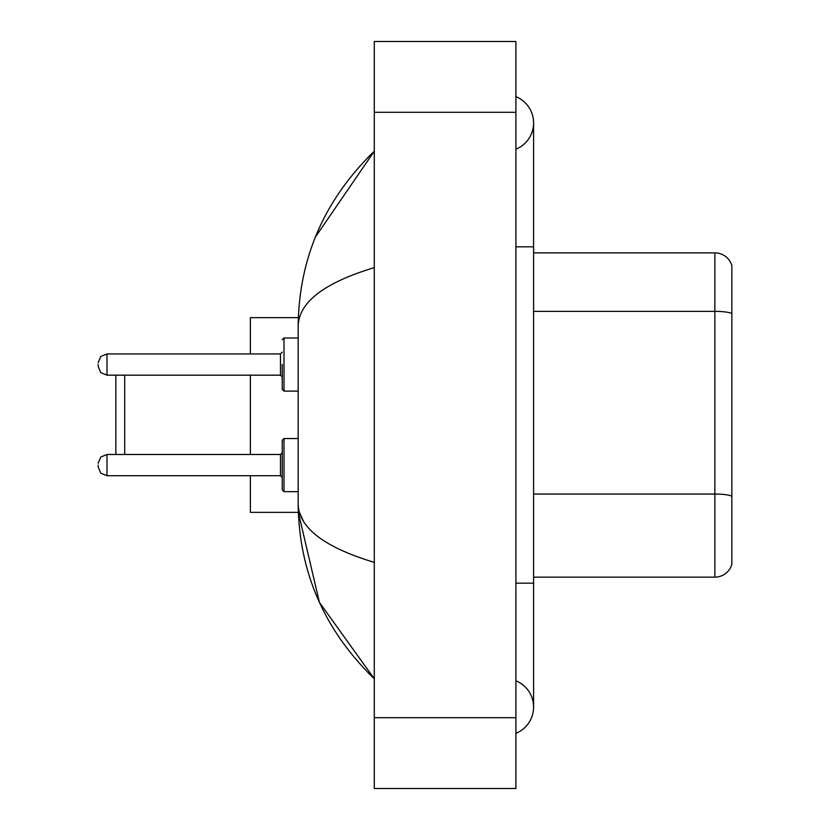 <?xml version="1.0" encoding="UTF-8"?>
<svg xmlns="http://www.w3.org/2000/svg" width="830" height="830" viewBox="0 0 830 830"><rect width="100%" height="100%" fill="white"/><g stroke="black" fill="none" stroke-linecap="round" stroke-linejoin="round"><path stroke-width="1.25" d="M515.897 583.168L533.597 583.168L533.597 122.923A28.324 28.324 0 0 1 515.897 149.182A28.324 28.324 0 0 0 515.897 96.674A28.324 28.324 0 0 1 533.597 122.923A28.324 28.324 0 0 0 515.897 96.674A28.324 28.324 0 0 1 533.597 122.923M515.897 733.326A28.324 28.324 0 0 0 515.897 680.818A28.324 28.324 0 0 1 515.897 733.326A28.324 28.324 0 0 0 533.597 707.077A28.324 28.324 0 0 1 515.897 733.326M374.288 267.634C324.219 282.729 298.852 302.224 298.167 326.138L298.167 503.862C298.738 527.693 324.105 547.198 374.288 562.366M374.288 788.5L515.897 788.5L515.897 41.5L374.288 41.5L374.288 788.5M298.167 326.138C298.925 258.068 324.302 199.771 374.288 151.247L315.41 237.027M250.38 475.715L250.38 512.359L298.323 512.359L319.425 602.393L374.288 678.753C324.302 630.229 298.925 571.932 298.167 503.862M303.479 521.209L299.433 512.359M731.853 265.6A17.7 17.7 0 0 0 714.858 252.86A17.7 17.7 0 0 1 731.853 265.6L731.853 564.4A17.7 17.7 0 0 1 714.858 577.14L533.597 577.14M731.853 313.574A17.7 3.071 180 0 0 714.858 311.364L714.858 252.86L533.597 252.86M731.853 313.823L731.853 496.257A17.7 3.071 180 0 0 714.858 494.047L714.858 311.364L533.597 311.364M115.847 375.17L115.847 454.477M124.697 375.17L124.697 454.477M250.38 375.17L250.38 454.477M298.323 317.641L250.38 317.641L250.38 353.933M282.242 465.091L282.242 440.315L284.005 438.541L284.005 491.651L282.242 489.876L282.242 465.091M98.148 465.091L98.148 466.865L98.148 465.091M282.242 364.546L282.242 389.332L282.242 364.546M98.148 364.546L98.148 366.321L98.148 364.546M515.897 246.832L533.597 246.832M374.288 717.691L515.897 717.691M374.288 112.309L515.897 112.309M714.858 577.14L714.858 494.047L533.597 494.047M280.467 454.477L106.997 454.477L100.783 457.019L98.148 463.327L100.783 457.019L106.997 454.477L106.997 475.715L280.467 475.715L280.467 454.477L282.242 452.703M298.167 337.997L284.005 337.997L284.005 391.106L282.242 389.332M280.467 353.933L106.997 353.933L106.997 375.17L280.467 375.17L280.467 353.933L282.242 352.159M533.597 583.168L533.597 707.077M374.288 151.247L368.126 157.192M374.288 678.753L368.126 672.808M106.997 475.715L100.783 473.173L98.148 466.865L100.783 473.173L106.997 475.715M284.005 438.541L282.242 440.315L284.005 438.541L282.242 440.315L284.005 438.541L298.167 438.541M284.005 491.651L282.242 489.876L284.005 491.651L282.242 489.876L284.005 491.651L298.167 491.651M280.467 475.715L282.242 477.489M106.997 375.17L100.783 372.629L98.148 366.321M284.005 391.106L298.167 391.106M106.997 353.933L100.783 356.475L98.148 362.783M280.467 375.17L282.242 376.945M284.005 337.997L282.242 339.771"/></g></svg>
